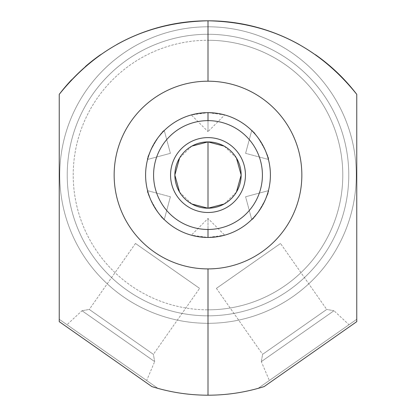 <?xml version="1.0" encoding="UTF-8"?>
<svg xmlns="http://www.w3.org/2000/svg" width="416" height="416" viewBox="0 0 416 416"><rect width="100%" height="100%" fill="white"/><g stroke="black" fill="none" stroke-linecap="round" stroke-linejoin="round"><path stroke-width="0.31" stroke-dasharray="2.08 1.56" d="M210.506 112.705L208 112.653A62.4 62.4 0 0 1 270.4 175.053A62.4 62.4 0 0 1 208 237.453A62.4 62.4 0 0 1 145.6 175.053A62.4 62.4 0 0 1 208 112.653L219.643 113.75L224.697 114.925L208 112.653A62.4 62.4 0 0 1 270.4 175.053A62.4 62.4 0 0 1 208 237.453L219.653 236.356L224.697 235.18L208 237.453L196.357 236.356L191.303 235.18L208 237.453A62.4 62.4 0 0 1 145.6 175.053A62.4 62.4 0 0 1 208 112.653L208 131.622L207.984 112.653M71.635 79.747A187.2 187.2 0 0 1 85.441 66.498M100.521 54.73A187.2 187.2 0 0 1 116.704 44.574M133.817 36.124A187.2 187.2 0 0 1 134.212 35.958M299.291 44.569A187.2 187.2 0 0 1 315.479 54.73M59.238 319.285L59.238 94.359L59.238 321.641L59.238 319.285L157.908 388.372L59.238 319.285L157.908 388.372L151.876 386.589A187.2 187.2 0 0 0 170.264 391.357A187.2 187.2 0 0 1 151.876 386.589L59.374 321.818A187.2 187.2 0 0 1 59.238 321.641A187.2 187.2 0 0 0 59.374 321.818L151.876 386.589L59.374 321.818L151.876 386.589L59.374 321.818L59.238 319.285L59.374 321.818L151.876 386.589L157.908 388.372L59.238 319.285M67.002 324.719L146.661 380.5L67.002 324.719L146.661 380.5L154.674 361.613L82.009 310.731L67.002 324.719L82.009 310.731L154.674 361.613L146.661 380.5L67.002 324.719M264.124 386.589L356.626 321.818A187.2 187.2 0 0 0 356.762 321.641L356.762 94.359L356.762 321.641L356.762 319.285L258.092 388.372L356.762 319.285L356.762 321.641L356.762 319.285L258.092 388.372L264.124 386.589A187.2 187.2 0 0 1 245.736 391.357A187.2 187.2 0 0 0 264.124 386.589L356.762 321.641L264.124 386.589L258.092 388.372L356.762 319.285L356.762 321.641A187.2 187.2 0 0 1 356.626 321.818L263.916 386.656M259.381 388.014L260.619 387.655L259.381 388.014M226.964 394.238A187.2 187.2 0 0 1 189.036 394.238A187.2 187.2 0 0 0 226.964 394.238M156.489 387.972L157.908 388.372L156.489 387.972M269.339 380.5L348.998 324.719L269.339 380.5L348.998 324.719L333.991 310.731L261.326 361.613L269.339 380.5L261.326 361.613L333.991 310.731L348.998 324.719L269.339 380.5M356.762 94.359A187.2 187.2 0 0 0 59.238 94.359M208 315.827A140.774 140.774 0 0 1 67.226 175.053A140.774 140.774 0 0 1 208 34.278A140.774 140.774 0 0 1 348.774 175.053A140.774 140.774 0 0 1 208 315.827A140.774 140.774 0 0 1 67.226 175.053A140.774 140.774 0 0 1 208 34.278A140.774 140.774 0 0 0 67.226 175.053A140.774 140.774 0 0 0 208 315.827A140.774 140.774 0 0 0 348.774 175.053A140.774 140.774 0 0 0 208 34.278A140.774 140.774 0 0 1 348.774 175.053A140.774 140.774 0 0 1 208 315.827A140.774 140.774 0 0 0 348.774 175.053A140.774 140.774 0 0 0 208 34.278L208 26.79A148.262 148.262 0 0 1 356.262 175.053A148.262 148.262 0 0 1 208 323.315L208 315.827L208 323.315A148.262 148.262 0 0 0 356.262 175.053A148.262 148.262 0 0 0 208 26.79A148.262 148.262 0 0 1 356.262 175.053A148.262 148.262 0 0 1 208 323.315A148.262 148.262 0 0 1 59.738 175.053A148.262 148.262 0 0 1 208 26.79A148.262 148.262 0 0 0 59.738 175.053A148.262 148.262 0 0 0 208 323.315A148.262 148.262 0 0 1 59.738 175.053A148.262 148.262 0 0 1 208 26.79L208 34.278A140.774 140.774 0 0 0 67.226 175.053A140.774 140.774 0 0 0 208 315.827L208 323.315A148.262 148.262 0 0 0 356.262 175.053A148.262 148.262 0 0 0 208 26.79L208 34.278A140.774 140.774 0 0 1 348.774 175.053A140.774 140.774 0 0 1 208 315.827A140.774 140.774 0 0 1 67.226 175.053A140.774 140.774 0 0 1 208 34.278L208 26.79A148.262 148.262 0 0 0 59.738 175.053A148.262 148.262 0 0 0 208 323.315L208 315.827A140.774 140.774 0 0 1 67.226 175.053A140.774 140.774 0 0 1 208 34.278A140.774 140.774 0 0 0 67.226 175.053A140.774 140.774 0 0 0 208 315.827L208 309.837A134.784 134.784 0 0 1 73.216 175.053A134.784 134.784 0 0 1 208 40.269L208 34.278A140.774 140.774 0 0 0 67.226 175.053A140.774 140.774 0 0 0 208 315.827A140.774 140.774 0 0 0 348.774 175.053A140.774 140.774 0 0 0 208 34.278L208 40.269A134.784 134.784 0 0 0 73.216 175.053A134.784 134.784 0 0 0 208 309.837A134.784 134.784 0 0 0 342.784 175.053A134.784 134.784 0 0 0 208 40.269A134.784 134.784 0 0 1 342.784 175.053A134.784 134.784 0 0 1 208 309.837L208 315.827A140.774 140.774 0 0 0 348.774 175.053A140.774 140.774 0 0 0 208 34.278A140.774 140.774 0 0 1 348.774 175.053A140.774 140.774 0 0 1 208 315.827M261.326 361.613L262.605 354.344L326.726 309.447L333.991 310.731L261.326 361.613L333.991 310.731L326.726 309.447L262.605 354.344L261.326 361.613M216.408 288.366L262.605 354.344L326.726 309.447L280.524 243.469L216.408 288.366L280.524 243.469L326.726 309.447L262.605 354.344L216.408 288.366L280.524 243.469L216.408 288.366M82.009 310.731L89.274 309.447L153.395 354.344L154.674 361.613L82.009 310.731L154.674 361.613L153.395 354.344L89.274 309.447L82.009 310.731M135.476 243.469L89.274 309.447L153.395 354.344L199.592 288.366L135.476 243.469L199.592 288.366L153.395 354.344L89.274 309.447L135.476 243.469L199.592 288.366L135.476 243.469M268.419 159.448C270.405 157.773 254.171 129.646 251.722 130.53C254.171 129.652 270.405 157.768 268.419 159.448L268.31 159.042L268.419 159.448L245.612 153.338L268.419 159.448M251.722 219.575C254.171 220.459 270.405 192.338 268.419 190.658C270.405 192.338 254.171 220.454 251.722 219.575L252.023 219.274L251.722 219.575L245.612 196.768L251.722 219.575M211.006 112.726L214.136 112.954M218.639 113.568L217.818 113.428M197.896 113.474L191.303 114.925L208 131.622L208 112.653L208 131.622L224.697 114.925L223.439 114.592M222.908 114.457L222.102 114.27M221.364 114.098L220.953 114.01M220.168 113.849L219.222 113.672M216.258 113.199L214.547 112.996M214.094 112.949L211 112.726M201.906 112.949L201.302 113.012M208 112.653L196.347 113.75L191.303 114.925L208 112.653M147.581 190.658C145.595 192.332 161.829 220.459 164.278 219.575C161.829 220.454 145.595 192.338 147.581 190.658L147.69 191.064L147.581 190.658L170.388 196.768L147.581 190.658M164.278 130.53C161.829 129.646 145.595 157.768 147.581 159.448C145.595 157.768 161.829 129.652 164.278 130.53L163.977 130.832L164.278 130.53L170.388 153.338L164.278 130.53M148.039 192.332L148.32 193.279L148.039 192.332M150.186 198.536L153.15 204.807L150.186 198.536M153.182 204.87L158.314 212.8L153.182 204.87M159.13 213.855L159.676 214.531L159.13 213.855M162.287 217.526L163.062 218.343L162.287 217.526M163.977 219.274L164.278 219.575L170.388 196.768L164.278 219.575L163.977 219.274M163.062 131.763L162.287 132.579M159.676 135.574L159.13 136.25M158.314 137.306L153.182 145.236M153.15 145.298L150.186 151.57M147.69 159.042L147.581 159.448L170.388 153.338L147.581 159.448L147.69 159.037M149.651 152.937L149.963 152.131M150.467 150.899L154.773 142.485M154.809 142.428L158.756 136.729M162.375 132.48L163.056 131.768M208 208.198A33.145 33.145 0 0 1 174.855 175.053A33.145 33.145 0 0 1 208 141.908A33.145 33.145 0 0 1 241.145 175.053A33.145 33.145 0 0 1 208 208.198A33.145 33.145 0 0 1 174.855 175.053A33.145 33.145 0 0 1 208 141.908A33.145 33.145 0 0 1 241.145 175.053A33.145 33.145 0 0 1 208 208.198M224.172 203.986L236.413 192.119M236.413 157.986L224.172 146.12M191.828 146.12L179.587 157.986M179.587 192.119L191.828 203.986M205.494 237.401L208 237.453L208 218.483L208.016 237.453M204.994 237.38L201.864 237.151M197.361 236.538L198.182 236.678M218.104 236.631L224.697 235.18L208 218.483L191.303 235.18L192.561 235.513M193.092 235.648L193.898 235.836M194.636 236.007L195.047 236.096M195.832 236.257L196.778 236.434M199.742 236.907L201.453 237.11M201.906 237.156L205 237.38M214.094 237.156L214.698 237.094M267.961 157.773L267.68 156.827L267.961 157.773M262.85 145.304L265.814 151.57L262.85 145.298M262.818 145.236L257.686 137.306L262.818 145.236M253.713 132.579L252.938 131.763L253.713 132.579M252.023 130.832L251.722 130.53L245.612 153.338L251.722 130.53L252.023 130.832M252.938 218.343L253.713 217.526M256.324 214.531L256.87 213.855M257.686 212.8L262.818 204.87M262.85 204.807L265.814 198.536M268.31 191.064L268.419 190.658L245.612 196.768L268.419 190.658L268.31 191.069M266.349 197.168L266.037 197.974M265.533 199.207L261.227 207.62M261.191 207.678L257.244 213.377M253.625 217.625L252.944 218.338M208 212.493A37.44 37.44 0 0 1 170.56 175.053A37.44 37.44 0 0 1 208 137.613A37.44 37.44 0 0 1 245.44 175.053A37.44 37.44 0 0 1 208 212.493A37.44 37.44 0 0 0 245.44 175.053A37.44 37.44 0 0 0 208 137.613A37.44 37.44 0 0 0 170.56 175.053A37.44 37.44 0 0 0 208 212.493"/><path stroke-width="0.62" d="M208 81.203A93.85 93.85 0 0 0 114.15 175.053A93.85 93.85 0 0 0 208 268.902A93.85 93.85 0 0 0 301.85 175.053A93.85 93.85 0 0 0 208 81.203A93.85 93.85 0 0 0 114.15 175.053A93.85 93.85 0 0 0 208 268.902L208 395.2C188.859 395.184 170.154 392.314 151.876 386.589L59.238 321.641L59.238 94.359C97.562 46.634 147.15 22.11 208 20.8L208 81.203L208 20.8C268.84 22.105 318.427 46.628 356.762 94.359L356.762 321.641L264.124 386.589C245.851 392.314 227.146 395.184 208 395.2L208 268.902A93.85 93.85 0 0 0 301.85 175.053A93.85 93.85 0 0 0 208 81.203M315.479 54.73A187.2 187.2 0 0 1 356.762 94.359C318.427 46.628 268.84 22.105 208 20.8C147.15 22.11 97.562 46.634 59.238 94.359A187.2 187.2 0 0 1 71.635 79.747M85.441 66.498A187.2 187.2 0 0 1 100.521 54.73M116.704 44.574A187.2 187.2 0 0 1 133.817 36.124M134.212 35.958A187.2 187.2 0 0 1 281.97 36.036M282.168 36.119A187.2 187.2 0 0 1 299.291 44.569M59.238 94.359L59.238 321.641L151.876 386.589C170.154 392.314 188.859 395.184 208 395.2C227.146 395.184 245.851 392.314 264.124 386.589L356.762 321.641L356.762 94.359M258.092 388.372L259.381 388.014L258.092 388.372M260.619 387.655L264.108 386.594L260.619 387.655M245.736 391.357A187.2 187.2 0 0 1 226.964 394.238A187.2 187.2 0 0 0 245.736 391.357M189.036 394.238A187.2 187.2 0 0 1 170.264 391.357A187.2 187.2 0 0 0 189.036 394.238M152.074 386.651L156.489 387.972L152.074 386.651M207.984 112.653L208 112.653A62.4 62.4 0 0 0 145.6 175.053A62.4 62.4 0 0 0 208 237.453A62.4 62.4 0 0 0 270.4 175.053A62.4 62.4 0 0 0 208 112.653L211.006 112.726M214.136 112.954L216.258 113.199M217.818 113.428L218.925 113.615M219.076 113.646L224.697 114.925M223.439 114.592L222.908 114.457M222.102 114.27L221.364 114.098M220.953 114.01L220.168 113.849M219.222 113.672L218.639 113.568M214.547 112.996L214.094 112.949M211 112.726L210.506 112.705M201.302 113.012L201.906 112.949M191.303 114.925L197.896 113.474M147.69 191.064L148.039 192.332L147.69 191.064M148.32 193.279L148.559 194.048L148.32 193.279M148.595 194.158L150.186 198.536L148.595 194.163M158.314 212.8L159.13 213.855L158.314 212.8M160.087 215.03L162.287 217.526L160.087 215.03M163.062 218.343L163.977 219.274L163.062 218.343M162.287 132.579L160.087 135.075M159.999 135.184L159.676 135.574M159.13 136.25L158.314 137.306M150.186 151.57L148.595 155.948M148.559 156.057L148.32 156.827M148.039 157.773L147.69 159.042L148.039 157.778M148.361 156.702L149.422 153.546M149.469 153.416L149.651 152.937M149.963 152.131L150.467 150.899M158.756 136.729L161.751 133.162M161.829 133.073L162.375 132.48M208 112.653L208 120.64A54.413 54.413 0 0 0 153.587 175.053A54.413 54.413 0 0 0 208 229.466L208 237.453A62.4 62.4 0 0 1 145.6 175.053A62.4 62.4 0 0 1 208 112.653A62.4 62.4 0 0 1 270.4 175.053A62.4 62.4 0 0 1 208 237.453L208 229.466A54.413 54.413 0 0 0 262.413 175.053A54.413 54.413 0 0 0 208 120.64L208 112.653M208 229.466A54.413 54.413 0 0 1 153.587 175.053A54.413 54.413 0 0 1 208 120.64A54.413 54.413 0 0 1 262.413 175.053A54.413 54.413 0 0 1 208 229.466M224.172 146.12L208 141.908A33.145 33.145 0 0 0 174.855 175.053A33.145 33.145 0 0 0 208 208.198A33.145 33.145 0 0 0 241.145 175.053A33.145 33.145 0 0 0 208 141.908A33.145 33.145 0 0 0 174.855 175.053A33.145 33.145 0 0 0 208 208.198A33.145 33.145 0 0 0 241.145 175.053A33.145 33.145 0 0 0 208 141.908L208 208.198L224.172 203.986M236.413 192.119L241.145 175.053L236.413 157.986M191.828 203.986L208 208.198L208 141.908L191.828 146.12M179.587 157.986L174.855 175.053L179.587 192.119M208.016 237.453L204.994 237.38M201.864 237.151L199.742 236.907M198.182 236.678L197.075 236.491M196.924 236.46L191.303 235.18M192.561 235.513L193.092 235.648M193.898 235.836L194.636 236.007M195.047 236.096L195.832 236.257M196.778 236.434L197.361 236.538M201.453 237.11L201.906 237.156M205 237.38L205.494 237.401M214.698 237.094L214.094 237.156M224.697 235.18L218.104 236.631M268.31 159.042L267.961 157.773L268.31 159.042M267.68 156.827L267.441 156.057L267.68 156.827M267.405 155.948L265.814 151.57L267.405 155.943M257.686 137.306L256.87 136.25L257.686 137.306M255.913 135.075L253.713 132.579L255.913 135.075M252.938 131.763L252.023 130.832L252.938 131.763M253.713 217.526L255.913 215.03M256.001 214.921L256.324 214.531M256.87 213.855L257.686 212.8M265.814 198.536L267.405 194.158M267.441 194.048L267.68 193.279M267.961 192.332L268.31 191.064L267.961 192.327M267.639 193.404L266.578 196.56M266.531 196.69L266.349 197.168M266.037 197.974L265.533 199.207M257.244 213.377L254.249 216.944M254.171 217.032L253.625 217.625M208 137.613A37.44 37.44 0 0 0 170.56 175.053A37.44 37.44 0 0 0 208 212.493A37.44 37.44 0 0 0 245.44 175.053A37.44 37.44 0 0 0 208 137.613"/></g></svg>
